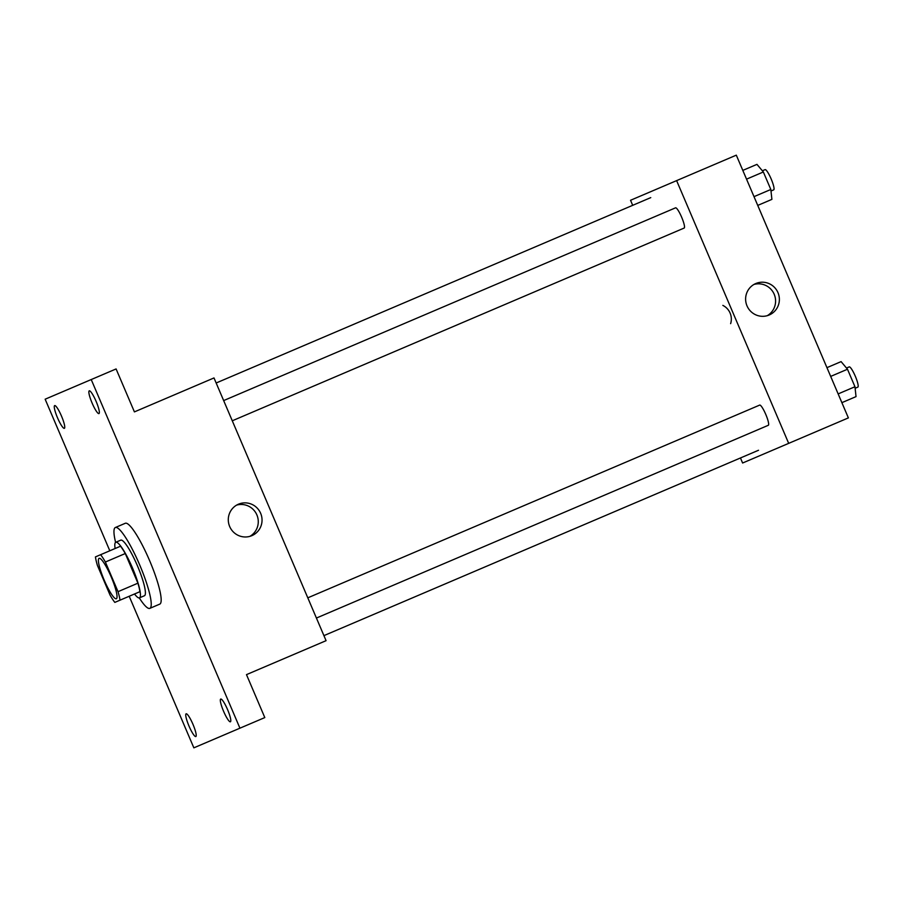 <?xml version="1.0" encoding="UTF-8"?>
<svg xmlns="http://www.w3.org/2000/svg" width="903" height="903" viewBox="0 0 903 903"><rect width="100%" height="100%" fill="white"/><g stroke="black" fill="none" stroke-linecap="round" stroke-linejoin="round"><path stroke-width="1.35" d="M116.34 598.757A21.977 3.849 66.9 0 1 104.172 580.065A21.977 3.849 66.9 0 1 99.104 558.336A21.977 3.849 66.9 0 1 111.261 577.04A21.977 3.849 66.9 0 1 116.34 598.757M118.033 591.668L105.38 562.027A29.506 5.17 66.9 0 0 100.617 554.702L95.425 556.914A29.506 5.17 66.9 0 0 97.411 565.425L110.053 595.077A29.506 5.17 66.9 0 0 114.816 602.391L120.02 600.179A29.506 5.17 66.9 0 0 118.033 591.668L137.922 583.18L125.28 553.539L105.38 562.027M139.92 591.691L120.02 600.179L139.92 591.691A29.506 5.17 66.9 0 0 137.922 583.18M100.617 554.702L120.517 546.213A29.506 5.17 66.9 0 1 125.28 553.539M134.513 593.993A30.217 5.294 -113.1 0 0 139.468 597.854A30.217 5.294 -113.1 0 0 132.493 567.987A30.217 5.294 -113.1 0 0 115.765 542.274A30.217 5.294 -113.1 0 0 115.121 548.516M115.765 542.274L120.742 540.152A30.217 5.294 66.9 0 1 137.459 565.865A30.217 5.294 66.9 0 1 144.446 595.732L139.468 597.854M115.595 542.364A43.942 7.709 66.9 0 1 115.347 527.521A43.942 7.709 66.9 0 1 139.683 564.917A43.942 7.709 66.9 0 1 149.83 608.362A43.942 7.709 66.9 0 1 139.288 597.91M115.347 527.521L125.303 523.277A43.942 7.709 66.9 0 1 149.627 560.673A43.942 7.709 66.9 0 1 159.786 604.118L149.83 608.362M96.102 401.361A12.36 2.167 66.9 0 1 98.958 413.585A12.36 2.167 66.9 0 1 92.106 403.065A12.36 2.167 66.9 0 1 89.25 390.841A12.36 2.167 66.9 0 1 96.102 401.361M227.556 709.577A12.36 2.167 66.9 0 1 230.412 721.79A12.36 2.167 66.9 0 1 223.572 711.271A12.36 2.167 66.9 0 1 220.716 699.057A12.36 2.167 66.9 0 1 227.556 709.577M192.971 724.33A12.36 2.167 66.9 0 1 195.827 736.543A12.36 2.167 66.9 0 1 188.987 726.023A12.36 2.167 66.9 0 1 186.131 713.81A12.36 2.167 66.9 0 1 192.971 724.33M61.506 416.114A12.36 2.167 66.9 0 1 64.361 428.338A12.36 2.167 66.9 0 1 57.521 417.818A12.36 2.167 66.9 0 1 54.665 405.594A12.36 2.167 66.9 0 1 61.506 416.114M129.197 596.262L193.852 747.842L239.927 728.179L91.226 379.553L45.15 399.205L109.805 550.785M147.223 406.429L134.412 411.892L116.092 368.943L91.226 379.553M259.296 669.168L246.485 674.631L264.805 717.58L239.927 728.179M134.412 411.892L214 377.939L326.073 640.678L246.485 674.631M251.881 535.648A17.101 16.841 -113.1 0 1 229.678 526.528A17.101 16.841 -113.1 0 1 238.46 504.19A17.101 16.841 -113.1 0 1 260.651 513.31A17.101 16.841 -113.1 0 1 251.881 535.648M236.609 505.116A17.101 16.841 -113.1 0 1 249.939 536.337M758.52 450.258L323.917 635.633M307.799 597.831L759.694 405.086A10.983 1.93 -113.1 0 1 765.778 414.432A10.983 1.93 -113.1 0 1 768.318 425.29L316.411 618.047M223.662 400.582L675.557 207.825A10.983 1.93 66.9 0 1 681.641 217.183A10.983 1.93 66.9 0 1 684.181 228.041L232.285 420.787M740.449 457.956L742.605 463.013L788.68 443.362L676.618 180.623L630.542 200.274L632.698 205.331M730.629 323.646A15.103 14.877 66.9 0 0 722.84 305.383A15.103 14.877 66.9 0 1 730.629 323.646M788.68 443.362L848.38 417.897L736.306 155.158L676.618 180.623M769.209 314.989A17.101 16.841 -113.1 0 1 747.007 305.869A17.101 16.841 -113.1 0 1 755.788 283.531A17.101 16.841 -113.1 0 1 777.98 292.651A17.101 16.841 -113.1 0 1 769.209 314.989M753.949 284.456A17.101 16.841 -113.1 0 1 767.268 315.678M841.878 402.659L856.033 396.62L854.96 386.744L847.488 369.237L841.099 361.618L826.945 367.656M854.96 386.744L838.142 393.911M847.488 369.237L830.681 376.404M846.506 368.052L849.226 366.889A10.983 1.93 66.9 0 1 855.31 376.246A10.983 1.93 66.9 0 1 857.85 387.105L855.118 388.267M757.741 205.41L771.896 199.371L770.823 189.483L763.351 171.976L756.962 164.369L742.808 170.396M770.823 189.483L754.005 196.651M763.351 171.976L746.544 179.155M762.369 170.802L765.089 169.64A10.983 1.93 66.9 0 1 771.173 178.986A10.983 1.93 66.9 0 1 773.713 189.844L770.981 191.018M650.758 197.622L216.156 382.996"/></g></svg>
